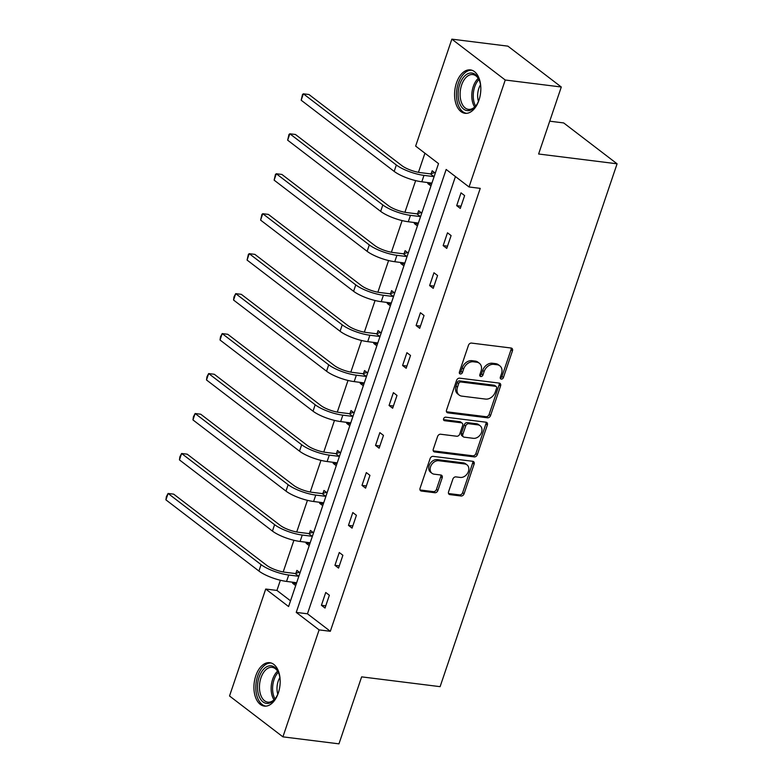 <?xml version="1.0" encoding="UTF-8"?>
<svg xmlns="http://www.w3.org/2000/svg" width="783" height="783" viewBox="0 0 783 783"><rect width="100%" height="100%" fill="white"/><g stroke="black" fill="none" stroke-linecap="round" stroke-linejoin="round"><path stroke-width="1.17" d="M501.286 379.099A1.928 1.468 127.4 0 0 503.42 377.533L512.464 350.813A2.75 2.095 127.4 0 0 511.935 348.357A2.75 2.095 127.4 0 0 511.113 348.024L471.503 343.081A2.75 2.095 127.4 0 0 468.449 345.323L459.406 372.033A1.928 1.468 127.4 0 0 462.489 372.424L463.653 368.959A8.809 6.704 127.4 0 1 473.421 361.795L476.72 362.206A8.809 6.704 127.4 0 1 479.353 363.263A8.809 6.704 127.4 0 1 481.046 371.132L479.871 374.587A1.928 1.468 127.4 0 0 482.954 374.979L484.119 371.514A8.809 6.704 127.4 0 1 493.887 364.349L497.185 364.761A8.809 6.704 127.4 0 1 499.818 365.818A8.809 6.704 127.4 0 1 501.511 373.687L500.337 377.152A1.928 1.468 127.4 0 0 501.286 379.099M500.239 377.983A1.928 1.468 127.4 0 0 501.972 376.427L511.015 349.707A2.75 2.095 127.4 0 0 511.045 348.014M459.308 372.874A1.928 1.468 127.4 0 0 461.04 371.318L462.215 367.863L463.653 368.959M479.773 375.429A1.928 1.468 127.4 0 0 481.506 373.873L482.68 370.418L484.119 371.514M255.796 675.778A21.865 12.949 97.1 0 1 269.763 662.692A21.865 12.949 97.1 0 1 278.308 693.014A21.865 12.949 97.1 0 1 264.351 706.1A21.865 12.949 97.1 0 1 255.796 675.778M456.45 82.988A21.865 12.949 97.1 0 1 470.417 69.902A21.865 12.949 97.1 0 1 478.961 100.214A21.865 12.949 97.1 0 1 464.994 113.3A21.865 12.949 97.1 0 1 456.45 82.988M448.561 491.832A2.75 2.095 127.4 0 0 449.09 494.288A2.75 2.095 127.4 0 0 449.912 494.621L461.021 496.011A2.75 2.095 127.4 0 0 464.074 493.77L474.116 464.094A2.75 2.095 127.4 0 0 473.588 461.637A2.75 2.095 127.4 0 0 472.766 461.304L433.156 456.362A2.75 2.095 127.4 0 0 430.102 458.603L420.06 488.269A2.75 2.095 127.4 0 0 420.588 490.735A2.75 2.095 127.4 0 0 421.411 491.058L434.839 492.732A2.75 2.095 127.4 0 0 437.883 490.501L442.189 477.796A2.75 2.095 127.4 0 0 441.661 475.34A2.75 2.095 127.4 0 0 440.839 475.007L434.174 474.175A7.36 5.608 127.4 0 1 431.981 473.294A7.36 5.608 127.4 0 1 431.169 465.337A7.36 5.608 127.4 0 1 438.734 460.727L464.808 463.976A7.36 5.608 127.4 0 1 467.011 464.857A7.36 5.608 127.4 0 1 467.823 472.824A7.36 5.608 127.4 0 1 460.257 477.434L455.912 476.886A2.75 2.095 127.4 0 0 452.858 479.127L448.561 491.832M451.85 39.15L507.903 46.148L561.294 87.011L538.616 154.006L617.082 163.804L440.105 686.662L361.638 676.864L338.961 743.85L282.917 736.852L229.527 695.989L265.721 589.031L288.594 606.541L438.519 163.608L415.646 146.108L451.85 39.15L505.241 80.013L469.037 186.971L446.163 169.461L296.238 612.394L319.112 629.894L282.917 736.852M561.294 87.011L505.241 80.013M455.442 176.567L307.455 613.794L330.328 631.294L480.243 188.37L469.037 186.971M330.328 631.294L319.112 629.894M487.496 417.799A2.75 2.095 127.4 0 0 490.549 415.567L500.591 385.892A2.75 2.095 127.4 0 0 500.063 383.435A2.75 2.095 127.4 0 0 499.241 383.102L459.631 378.16A2.75 2.095 127.4 0 0 456.577 380.401L446.535 410.067A2.75 2.095 127.4 0 0 447.064 412.533A2.75 2.095 127.4 0 0 447.876 412.856L487.496 417.799L486.047 416.703A2.75 2.095 127.4 0 0 489.101 414.461L499.143 384.786A2.75 2.095 127.4 0 0 499.172 383.093M487.349 424.993L477.307 454.669A2.75 2.095 127.4 0 1 474.263 456.91L434.643 451.957A2.75 2.095 127.4 0 1 433.821 451.634A2.75 2.095 127.4 0 1 433.293 449.168L437.589 436.474A2.75 2.095 127.4 0 1 440.643 434.232L456.714 436.239A2.75 2.095 127.4 0 0 459.768 433.997L462.616 425.57A2.75 2.095 127.4 0 0 462.087 423.114A2.75 2.095 127.4 0 0 461.265 422.781L444.538 420.696A1.928 1.468 127.4 0 1 445.733 417.173L486.008 422.203A2.75 2.095 127.4 0 1 486.82 422.536A2.75 2.095 127.4 0 1 487.349 424.993L485.91 423.887L475.868 453.563L477.307 454.669M617.082 163.804L563.691 122.941L549.725 121.189M313.543 532.822L310.42 530.424L309.442 533.301M309.216 545.634L306.084 543.236L306.417 542.247M340.605 452.897L337.473 450.499L336.494 453.377M336.269 465.699L333.137 463.311L333.47 462.322M367.658 372.962L364.526 370.574L363.547 373.452M363.322 385.774L360.19 383.376L360.523 382.398M394.71 293.038L391.578 290.64L390.609 293.517M390.374 305.85L387.242 303.452L387.575 302.463M421.763 213.113L418.631 210.715L417.662 213.593M417.427 225.925L414.295 223.527L414.628 222.538M424.924 153.204L418.455 172.319M415.646 180.628L404.928 212.281M402.119 220.591L391.402 252.243M388.593 260.553L377.876 292.206M375.067 300.515L364.349 332.168M361.54 340.478L350.823 372.14M348.014 380.44L337.297 412.103M334.488 420.402L323.771 452.065M320.961 460.365L310.244 492.027M307.435 500.337L296.718 531.99M293.909 540.299L283.192 571.952M280.373 580.262L276.937 590.431L290.522 600.835M435.289 173.151L432.157 170.753L431.188 173.63M430.953 185.953L427.821 183.565L428.154 182.576M408.237 253.075L405.105 250.677L404.136 253.555M403.901 265.887L400.769 263.489L401.102 262.501M381.184 333L378.052 330.612L377.083 333.489M376.848 345.812L373.716 343.414L374.049 342.435M354.131 412.935L350.999 410.537L350.021 413.414M349.795 425.737L346.663 423.339L346.996 422.36M327.079 492.859L323.947 490.461L322.968 493.339M322.743 505.661L319.611 503.273L319.944 502.285M300.016 572.784L296.894 570.386L295.915 573.264M295.68 585.596L292.558 583.198L292.891 582.209M276.937 590.431L265.721 589.031M307.455 613.794L296.238 612.394M321.412 605.288L325.748 592.477L329.359 595.237L325.023 608.048L321.412 605.288L325.777 605.827M334.938 565.326L339.274 552.514L342.885 555.274L338.55 568.086L334.938 565.326L339.303 565.864M348.464 525.364L352.8 512.552L356.412 515.312L352.076 528.124L348.464 525.364L352.83 525.902M362 485.391L366.327 472.589L369.938 475.35L365.602 488.161L362 485.391L366.356 485.94M375.527 445.429L379.863 432.627L383.464 435.387L379.129 448.189L375.527 445.429L379.882 445.977M389.053 405.467L393.389 392.655L396.991 395.425L392.655 408.227L389.053 405.467L393.409 406.015M402.579 365.504L406.915 352.693L410.517 355.453L406.181 368.264L402.579 365.504L406.935 366.053M416.106 325.542L420.442 312.73L424.043 315.49L419.708 328.302L416.106 325.542L420.461 326.09M429.632 285.58L433.968 272.768L437.57 275.528L433.234 288.34L429.632 285.58L433.988 286.118M443.158 245.617L447.494 232.805L451.096 235.566L446.76 248.377L443.158 245.617L447.514 246.156M456.685 205.655L461.021 192.843L464.622 195.603L460.296 208.415L456.685 205.655L461.04 206.193M427.821 183.565L431.609 184.034M414.295 223.527L418.083 223.997M400.769 263.489L404.547 263.959M387.242 303.452L391.02 303.921M373.716 343.414L377.494 343.884M360.19 383.376L363.968 383.856M346.663 423.339L350.441 423.818M333.137 463.311L336.915 463.781M319.611 503.273L323.389 503.743M306.084 543.236L309.862 543.705M292.558 583.198L296.336 583.668M499.818 365.818L498.38 364.712A8.809 6.704 127.4 0 0 495.747 363.655L497.185 364.761M482.68 370.418A8.809 6.704 127.4 0 1 492.448 363.243L495.747 363.655M479.353 363.263L477.904 362.157A8.809 6.704 127.4 0 0 475.281 361.1L476.72 362.206M462.215 367.863A8.809 6.704 127.4 0 1 471.983 360.689L475.281 361.1M446.506 411.76L486.047 416.703M496.569 388.27A1.928 1.468 127.4 0 0 495.629 386.322L460.854 381.977A1.928 1.468 127.4 0 0 458.721 383.543L457.487 387.194A8.809 6.704 127.4 0 0 459.171 395.063A8.809 6.704 127.4 0 0 461.804 396.12L485.568 399.085A8.809 6.704 127.4 0 0 495.336 391.921L496.569 388.27M496.197 386.548L494.758 385.451A1.928 1.468 127.4 0 0 494.181 385.216L495.629 386.322M459.171 395.063L457.732 393.966A8.809 6.704 127.4 0 1 456.039 386.088L457.272 382.447A1.928 1.468 127.4 0 1 459.415 380.871L494.181 385.216M433.273 450.861L472.815 455.804A2.75 2.095 127.4 0 0 475.868 453.563M462.087 423.114L460.639 422.008A2.75 2.095 127.4 0 0 459.827 421.685L443.501 419.639M473.382 438.323A7.36 5.608 127.4 0 0 480.948 433.713A7.36 5.608 127.4 0 0 480.136 425.746A7.36 5.608 127.4 0 0 477.933 424.866L468.743 423.72A2.75 2.095 127.4 0 0 465.699 425.962L462.841 434.379A2.75 2.095 127.4 0 0 463.37 436.845A2.75 2.095 127.4 0 0 464.192 437.168L473.382 438.323M480.136 425.746L478.687 424.64A7.36 5.608 127.4 0 0 476.495 423.76L477.933 424.866M463.37 436.845L461.931 435.74A2.75 2.095 127.4 0 1 461.402 433.273L464.25 424.856A2.75 2.095 127.4 0 1 467.304 422.614L476.495 423.76M485.91 423.887A2.75 2.095 127.4 0 0 485.94 422.194M467.011 464.857L465.562 463.761A7.36 5.608 127.4 0 0 463.37 462.88L464.808 463.976M431.981 473.294L430.542 472.188A7.36 5.608 127.4 0 1 429.73 464.231A7.36 5.608 127.4 0 1 437.286 459.621L463.37 462.88M420.031 489.962L433.391 491.636A2.75 2.095 127.4 0 0 436.444 489.395L440.741 476.69A2.75 2.095 127.4 0 0 440.77 474.997M448.532 493.525L459.582 494.905A2.75 2.095 127.4 0 0 462.636 492.664L472.678 462.988A2.75 2.095 127.4 0 0 472.707 461.295M430.376 173.865L420.383 172.622A14.016 3.7 -161.3 0 1 401.953 165.702L308.952 94.518L303.354 93.813L396.355 164.998A21.024 5.54 18.7 0 0 423.985 175.382L433.978 176.625L430.376 173.865L434.614 172.632M301.181 100.224L302.502 94.508L303.354 93.813L301.181 100.224L394.182 171.399A21.024 5.54 18.7 0 0 421.822 181.783L431.922 183.105M416.85 213.828L406.857 212.584A14.016 3.7 -161.3 0 1 388.427 205.665L295.426 134.48L289.827 133.785L382.828 204.96A21.024 5.54 18.7 0 0 410.458 215.345L420.451 216.588L416.85 213.828L421.088 212.594M287.655 140.186L288.976 134.48L289.827 133.785L287.655 140.186L380.655 211.371A21.024 5.54 18.7 0 0 408.295 221.746L418.396 223.067M403.314 253.79L393.33 252.547A14.016 3.7 -161.3 0 1 374.9 245.627L281.9 174.443L276.301 173.748L369.302 244.922A21.024 5.54 18.7 0 0 396.932 255.307L406.925 256.56L403.314 253.79L407.561 252.557M274.128 180.149L275.45 174.443L276.301 173.748L274.128 180.149L367.129 251.333A21.024 5.54 18.7 0 0 394.769 261.708L404.87 263.039M479.49 98.501A18.929 11.207 97.1 0 1 476.074 105.588A18.929 11.207 97.1 0 1 469.301 110.53A18.929 11.207 97.1 0 1 458.133 94.019A18.929 11.207 97.1 0 1 469.702 73.122A18.929 11.207 97.1 0 1 479.255 80.111A18.929 11.207 97.1 0 1 480.831 87.813M479.46 80.629A17.52 10.375 -82.9 0 0 472.795 74.581A17.52 10.375 -82.9 0 0 470.808 74.649A17.52 10.375 -82.9 0 0 460.169 92.345A17.52 10.375 -82.9 0 0 468.449 109.356A17.52 10.375 -82.9 0 0 470.436 109.287A17.52 10.375 -82.9 0 0 476.397 105.128M471.885 70.235A21.728 12.861 -82.9 0 0 469.731 70.353A21.728 12.861 -82.9 0 0 456.558 92.032A21.728 12.861 -82.9 0 0 466.502 113.349M478.442 101.359A13.8 8.173 97.1 0 1 480.508 84.789M278.846 691.291A18.929 11.207 97.1 0 1 275.43 698.377A18.929 11.207 97.1 0 1 268.647 703.32A18.929 11.207 97.1 0 1 257.49 686.808A18.929 11.207 97.1 0 1 269.049 665.922A18.929 11.207 97.1 0 1 278.611 672.9A18.929 11.207 97.1 0 1 280.177 680.613M278.807 673.419A17.52 10.375 -82.9 0 0 272.141 667.37A17.52 10.375 -82.9 0 0 270.155 667.439A17.52 10.375 -82.9 0 0 259.516 685.135A17.52 10.375 -82.9 0 0 267.796 702.145A17.52 10.375 -82.9 0 0 269.783 702.077A17.52 10.375 -82.9 0 0 275.743 697.927M271.231 663.025A21.728 12.861 -82.9 0 0 269.078 663.152A21.728 12.861 -82.9 0 0 255.904 684.822A21.728 12.861 -82.9 0 0 265.848 706.139M277.789 694.149A13.8 8.173 97.1 0 1 279.864 677.579M389.787 293.762L379.804 292.509A14.016 3.7 -161.3 0 1 361.374 285.589L268.373 214.405L262.765 213.71L355.766 284.885A21.024 5.54 18.7 0 0 383.406 295.269L393.399 296.522L389.787 293.762L394.035 292.519M260.602 220.111L261.923 214.405L262.765 213.71L260.602 220.111L353.603 291.296A21.024 5.54 18.7 0 0 381.243 301.68L391.334 303.001M376.261 333.724L366.278 332.472A14.016 3.7 -161.3 0 1 347.848 325.552L254.847 254.367L249.239 253.672L342.24 324.857A21.024 5.54 18.7 0 0 369.879 335.232L379.872 336.484L376.261 333.724L380.509 332.481M247.076 260.073L248.397 254.367L249.239 253.672L247.076 260.073L340.076 331.258A21.024 5.54 18.7 0 0 367.716 341.642L377.807 342.964M362.735 373.687L352.751 372.434A14.016 3.7 -161.3 0 1 334.321 365.514L241.321 294.339L235.712 293.635L328.713 364.819A21.024 5.54 18.7 0 0 356.353 375.204L366.346 376.447L362.735 373.687L366.982 372.454M233.549 300.036L234 296.894L235.712 293.635L233.549 300.036L326.55 371.22A21.024 5.54 18.7 0 0 354.19 381.605L364.281 382.926M349.208 413.649L339.215 412.406A14.016 3.7 -161.3 0 1 320.795 405.477L227.794 334.302L222.186 333.597L315.187 404.782A21.024 5.54 18.7 0 0 342.827 415.166L352.82 416.409L349.208 413.649L353.456 412.416M220.023 340.008L220.473 336.856L222.186 333.597L220.023 340.008L313.024 411.183A21.024 5.54 18.7 0 0 340.664 421.567L350.755 422.889M335.682 453.611L325.689 452.368A14.016 3.7 -161.3 0 1 307.269 445.439L214.268 374.264L208.66 373.56L301.661 444.744A21.024 5.54 18.7 0 0 329.3 455.129L339.293 456.372L335.682 453.611L339.93 452.378M206.497 379.97L206.947 376.819L208.66 373.56L206.497 379.97L299.498 451.145A21.024 5.54 18.7 0 0 327.137 461.53L337.228 462.851M322.156 493.574L312.163 492.331A14.016 3.7 -161.3 0 1 293.742 485.411L200.742 414.227L195.133 413.522L288.134 484.706A21.024 5.54 18.7 0 0 315.774 495.091L325.767 496.334L322.156 493.574L326.403 492.341M192.97 419.933L193.421 416.781L195.133 413.522L192.97 419.933L285.971 491.107A21.024 5.54 18.7 0 0 313.601 501.492L323.702 502.813M308.629 533.536L298.636 532.293A14.016 3.7 -161.3 0 1 280.216 525.373L187.215 454.189L181.607 453.494L274.608 524.669A21.024 5.54 18.7 0 0 302.248 535.053L312.241 536.296L308.629 533.536L312.867 532.303M179.444 459.895L179.894 456.743L181.607 453.494L179.444 459.895L272.445 531.08A21.024 5.54 18.7 0 0 300.075 541.454L310.176 542.776M295.103 573.499L285.11 572.256A14.016 3.7 -161.3 0 1 266.69 565.336L173.689 494.151L168.081 493.456L261.082 564.631A21.024 5.54 18.7 0 0 288.721 575.016L298.714 576.268L295.103 573.499L299.341 572.265M165.918 499.857L166.368 496.706L168.081 493.456L165.918 499.857L258.919 571.042A21.024 5.54 18.7 0 0 286.549 581.417L296.649 582.748M501.972 376.427L503.42 377.533M461.04 371.318L462.489 372.424M481.506 373.873L482.954 374.979M492.448 363.243L493.887 364.349M471.983 360.689L473.421 361.795M511.015 349.707L512.464 350.813M446.525 411.819L447.876 412.856M499.143 384.786L500.591 385.892M489.101 414.461L490.549 415.567M459.415 380.871L460.854 381.977M457.272 382.447L458.721 383.543M456.039 386.088L457.487 387.194M472.815 455.804L474.263 456.91M433.293 450.92L434.643 451.957M459.827 421.685L461.265 422.781M443.589 419.972L444.538 420.696M467.304 422.614L468.743 423.72M464.25 424.856L465.699 425.962M461.402 433.273L462.841 434.379M437.286 459.621L438.734 460.727M440.741 476.69L442.189 477.796M436.444 489.395L437.883 490.501M433.391 491.636L434.839 492.732M420.06 490.021L421.411 491.058M472.678 462.988L474.116 464.094M462.636 492.664L464.074 493.77M459.582 494.905L461.021 496.011M448.551 493.584L449.912 494.621M423.985 175.382L421.822 181.783M396.355 164.998L394.182 171.399M410.458 215.345L408.295 221.746M382.828 204.96L380.655 211.371M396.932 255.307L394.769 261.708M369.302 244.922L367.129 251.333M474.674 107.017A17.52 10.375 97.1 0 1 478.247 78.378M478.942 79.543A16.952 10.032 -82.9 0 0 475.624 106.057M274.021 699.806A17.52 10.375 97.1 0 1 277.603 671.168M278.288 672.333A16.952 10.032 -82.9 0 0 274.98 698.847M383.406 295.269L381.243 301.68M355.766 284.885L353.603 291.296M369.879 335.232L367.716 341.642M342.24 324.857L340.076 331.258M356.353 375.204L354.19 381.605M328.713 364.819L326.55 371.22M342.827 415.166L340.664 421.567M315.187 404.782L313.024 411.183M329.3 455.129L327.137 461.53M301.661 444.744L299.498 451.145M315.774 495.091L313.601 501.492M288.134 484.706L285.971 491.107M302.248 535.053L300.075 541.454M274.608 524.669L272.445 531.08M288.721 575.016L286.549 581.417M261.082 564.631L258.919 571.042"/></g></svg>
